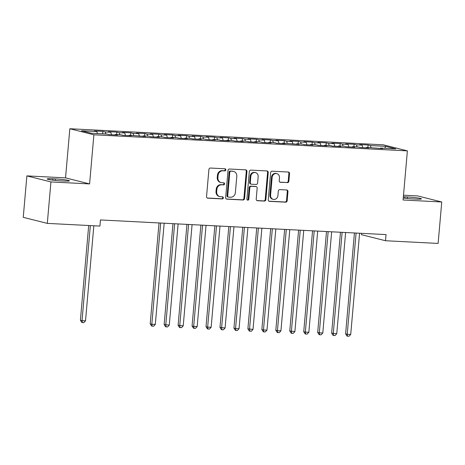 <?xml version="1.0" encoding="UTF-8"?>
<svg xmlns="http://www.w3.org/2000/svg" width="465" height="465" viewBox="0 0 465 465"><rect width="100%" height="100%" fill="white"/><g stroke="black" fill="none" stroke-linecap="round" stroke-linejoin="round"><path stroke-width="0.7" d="M225.839 169.888A1.064 0.959 104.1 0 0 224.973 168.783L210.413 168.039A1.517 1.366 104.1 0 0 208.913 169.475L206.536 196.602A1.517 1.366 104.1 0 0 207.774 198.177L222.334 198.927A1.064 0.959 104.1 0 0 222.52 196.817L220.637 196.718A4.853 4.377 104.1 0 1 219.869 196.602A4.853 4.377 104.1 0 1 216.673 191.673L216.87 189.412A4.853 4.377 104.1 0 1 221.677 184.814L223.56 184.913A1.064 0.959 104.1 0 0 223.746 182.803L221.857 182.704A4.853 4.377 104.1 0 1 221.096 182.588A4.853 4.377 104.1 0 1 217.899 177.659L218.097 175.398A4.853 4.377 104.1 0 1 222.904 170.8L224.787 170.893A1.064 0.959 104.1 0 0 225.839 169.888M221.096 182.588L220.445 182.425A4.853 4.377 104.1 0 1 217.248 177.496L217.446 175.235A4.853 4.377 104.1 0 1 222.253 170.638L224.136 170.731A1.064 0.959 104.1 0 0 224.769 168.778M207.233 198.02L221.683 198.764A1.064 0.959 104.1 0 0 222.317 196.805M219.869 196.602L219.224 196.439A4.853 4.377 104.1 0 1 216.022 191.51L216.219 189.249A4.853 4.377 104.1 0 1 221.026 184.652L222.909 184.744A1.064 0.959 104.1 0 0 223.543 182.792M287.37 182.658A1.517 1.366 104.1 0 0 288.875 181.222L289.538 173.614A1.517 1.366 104.1 0 0 288.3 172.033L272.135 171.207A1.517 1.366 104.1 0 0 270.63 172.643L268.259 199.77A1.517 1.366 104.1 0 0 269.497 201.345L285.667 202.176A1.517 1.366 104.1 0 0 287.167 200.735L287.969 191.545A1.517 1.366 104.1 0 0 286.731 189.97L279.814 189.61A1.517 1.366 104.1 0 0 278.314 191.051L277.913 195.608A4.057 3.656 104.1 0 1 273.257 199.357A4.057 3.656 104.1 0 1 270.584 195.23L272.147 177.374A4.057 3.656 104.1 0 1 276.803 173.625A4.057 3.656 104.1 0 1 279.477 177.752L279.215 180.728A1.517 1.366 104.1 0 0 280.453 182.303L286.725 182.495A1.517 1.366 104.1 0 0 288.224 181.059L288.887 173.451A1.517 1.366 104.1 0 0 288.195 172.027M386.037 234.593L100.457 219.945L99.923 226.083L47.302 223.386L50.929 181.937L89.588 183.919L93.889 134.792L407.387 150.869L403.085 199.996L441.75 201.984L438.123 243.433L385.502 240.736L386.037 234.593M246.932 171.428A1.517 1.366 104.1 0 0 245.694 169.847L229.524 169.022A1.517 1.366 104.1 0 0 228.024 170.457L225.653 197.579A1.517 1.366 104.1 0 0 226.891 199.16L243.056 199.991A1.517 1.366 104.1 0 0 244.555 198.549L246.932 171.428L246.281 171.265A1.517 1.366 104.1 0 0 245.584 169.841M250.833 170.114L266.997 170.94A1.517 1.366 104.1 0 1 268.235 172.521L265.864 199.642A1.517 1.366 104.1 0 1 264.358 201.083L257.441 200.723A1.517 1.366 104.1 0 1 256.203 199.148L257.168 188.151A1.517 1.366 104.1 0 0 255.924 186.57L251.338 186.337A1.517 1.366 104.1 0 0 249.833 187.773L248.833 199.223A1.064 0.959 104.1 0 1 246.915 199.125L249.327 171.55A1.517 1.366 104.1 0 1 250.833 170.114M93.889 134.792L69.837 128.741L383.334 144.824L407.387 150.869M102.672 133.839L102.887 131.38L94.511 130.95L96.819 131.531L81.462 130.746L91.477 133.263L106.828 134.048L109.136 134.629L117.511 135.059L115.204 134.478L120.784 134.763L123.091 135.344L131.467 135.774L129.16 135.193L145.429 136.489L143.121 135.908L148.701 136.198L151.009 136.78L159.385 137.21L157.077 136.629L162.663 136.913L164.97 137.495L173.34 137.925L171.033 137.344L176.619 137.628L178.926 138.21L187.302 138.64L184.994 138.059L190.574 138.343L192.882 138.925L201.258 139.355L198.95 138.773L204.536 139.058L206.844 139.64L215.214 140.07L212.906 139.488L218.492 139.779L220.799 140.354L229.175 140.785L226.868 140.209L232.448 140.494L234.755 141.075L243.131 141.505L240.824 140.924L246.409 141.209L248.717 141.79L257.093 142.22L254.785 141.639L260.365 141.924L262.673 142.505L271.048 142.935L268.741 142.354L274.327 142.639L276.634 143.22L285.004 143.65L282.697 143.069L298.966 144.365L296.658 143.784L302.238 144.074L304.546 144.656L312.922 145.08L310.614 144.505L316.2 144.789L318.508 145.371L326.878 145.801L324.57 145.22L330.156 145.504L332.463 146.086L340.839 146.516L338.532 145.934L344.112 146.219L346.419 146.8L354.795 147.231L352.487 146.649L358.073 146.934L360.381 147.515L368.757 147.946L366.449 147.364L382.712 148.661L380.405 148.079L380.149 148.533M102.887 131.38L105.195 131.961L110.775 132.246L111.536 134.751M116.628 134.554L116.843 132.095L108.467 131.665L110.775 132.246M116.843 132.095L119.15 132.676L124.736 132.961L125.492 135.466M130.589 135.269L130.799 132.81L122.429 132.386L124.736 132.961M130.799 132.81L133.106 133.391L138.692 133.682L139.453 136.187M144.545 135.983L144.76 133.531L136.385 133.1L138.692 133.682M144.76 133.531L147.068 134.106L152.648 134.397L153.409 136.902M158.501 136.698L158.716 134.246L150.34 133.815L152.648 134.397M158.716 134.246L161.024 134.827L166.609 135.112L167.371 137.617M172.463 137.413L172.678 134.96L164.302 134.53L166.609 135.112M172.678 134.96L174.985 135.542L180.565 135.827L181.327 138.332M186.419 138.134L186.634 135.675L178.258 135.245L180.565 135.827M186.634 135.675L188.941 136.257L194.521 136.541L195.283 139.047M200.374 138.849L200.589 136.39L192.214 135.96L194.521 136.541M200.589 136.39L202.897 136.972L208.483 137.256L209.244 139.762M214.336 139.564L214.551 137.111L206.175 136.681L208.483 137.256M214.551 137.111L216.859 137.686L222.439 137.977L223.2 140.482M228.292 140.279L228.507 137.826L220.131 137.396L222.439 137.977M228.507 137.826L230.814 138.407L236.4 138.692L237.156 141.197M242.248 140.994L242.463 138.541L234.093 138.111L236.4 138.692M242.463 138.541L244.77 139.122L250.356 139.407L251.117 141.912M256.209 141.709L256.424 139.256L248.048 138.826L250.356 139.407M256.424 139.256L258.732 139.837L264.312 140.122L265.073 142.627M270.165 142.43L270.38 139.971L262.004 139.541L264.312 140.122M270.38 139.971L272.688 140.552L278.273 140.837L279.035 143.342M284.127 143.144L284.342 140.686L275.966 140.256L278.273 140.837M284.342 140.686L286.649 141.267L292.229 141.558L292.991 144.063M298.082 143.859L298.298 141.407L289.922 140.976L292.229 141.558M298.298 141.407L300.605 141.982L306.185 142.273L306.947 144.778M312.038 144.574L312.253 142.121L303.877 141.691L306.185 142.273M312.253 142.121L314.561 142.703L320.147 142.988L320.908 145.493M326 145.289L326.215 142.836L317.839 142.406L320.147 142.988M326.215 142.836L328.523 143.418L334.103 143.702L334.864 146.208M339.956 146.01L340.171 143.551L331.795 143.121L334.103 143.702M340.171 143.551L342.478 144.133L348.064 144.417L348.82 146.923M353.912 146.725L354.127 144.266L345.757 143.836L348.064 144.417M354.127 144.266L356.434 144.847L362.02 145.132L362.781 147.638M367.873 147.44L368.088 144.981L359.712 144.557L362.02 145.132M368.088 144.981L370.396 145.562L385.747 146.353L395.756 148.87L380.405 148.079M366.449 147.364L366.188 147.818M370.396 145.562L371.012 147.603M385.747 146.353L384.695 148.3M352.487 146.649L352.232 147.097M356.434 144.847L357.056 146.882M338.532 145.934L338.276 146.382M342.478 144.133L343.094 146.167M324.57 145.22L324.314 145.667M328.523 143.418L329.139 145.452M310.614 144.505L310.358 144.952M314.561 142.703L315.183 144.737M296.658 143.784L296.403 144.237M300.605 141.982L301.221 144.022M282.697 143.069L282.441 143.516M286.649 141.267L287.265 143.307M268.741 142.354L268.485 142.802M272.688 140.552L273.31 142.586M254.785 141.639L254.524 142.087M258.732 139.837L259.348 141.872M240.824 140.924L240.568 141.372M244.77 139.122L245.392 141.157M226.868 140.209L226.612 140.657M230.814 138.407L231.431 140.442M212.906 139.488L212.65 139.942M216.859 137.686L217.475 139.727M198.95 138.773L198.695 139.221M202.897 136.972L203.519 139.006M184.994 138.059L184.739 138.506M188.941 136.257L189.557 138.291M171.033 137.344L170.777 137.791M174.985 135.542L175.601 137.576M157.077 136.629L156.821 137.076M161.024 134.827L161.646 136.861M143.121 135.908L142.86 136.361M147.068 134.106L147.684 136.146M129.16 135.193L128.904 135.646M133.106 133.391L133.728 135.431M115.204 134.478L114.948 134.926M119.15 132.676L119.767 134.71M105.195 131.961L105.811 133.996M361.572 233.337L361.45 234.686L385.502 240.736M441.75 201.984L417.698 195.934L403.504 195.207M89.588 183.919L65.542 177.868L26.877 175.886L50.929 181.937M26.877 175.886L23.25 217.335L47.302 223.386M65.542 177.868L69.837 128.741M96.819 131.531L97.435 133.565M52.888 178.793A9.893 0.75 5 0 0 47.192 178.979A9.893 0.75 5 0 0 61.206 180.885L63.717 181.019A9.893 0.75 5 0 0 69.413 180.833A9.893 0.75 5 0 0 55.399 178.926L52.888 178.793L52.766 180.147M403.26 198.003A9.893 0.75 5 0 0 413.228 198.944L415.739 199.072A9.893 0.75 5 0 0 421.435 198.886A9.893 0.75 5 0 0 407.421 196.98L404.905 196.852A9.893 0.75 5 0 0 403.37 196.788M226.345 199.003L242.405 199.822A1.517 1.366 104.1 0 0 243.91 198.386L246.281 171.265M230.849 171.207A1.064 0.959 104.1 0 0 229.797 172.213L227.716 196.021A1.064 0.959 104.1 0 0 228.582 197.125L230.564 197.23A4.853 4.377 104.1 0 0 235.371 192.632L236.795 176.357A4.853 4.377 104.1 0 0 233.599 171.422A4.853 4.377 104.1 0 0 232.837 171.306L230.198 171.044A1.064 0.959 104.1 0 0 229.146 172.05L229.797 172.213M228.414 197.102L227.763 196.939A1.064 0.959 104.1 0 1 227.065 195.858L229.146 172.05M233.599 171.422L232.948 171.26A4.853 4.377 104.1 0 0 232.186 171.143L232.837 171.306M230.198 171.044L232.186 171.143M256.895 200.566L263.707 200.915A1.517 1.366 104.1 0 0 265.213 199.479L267.584 172.358A1.517 1.366 104.1 0 0 266.893 170.934M256.163 186.605L255.518 186.442A1.517 1.366 104.1 0 0 255.279 186.407L250.687 186.174A1.517 1.366 104.1 0 0 249.188 187.61L248.182 199.061L248.833 199.223M247.304 200.06A1.064 0.959 104.1 0 0 248.182 199.061M258.162 176.735A4.057 3.656 104.1 0 0 255.488 172.608A4.057 3.656 104.1 0 0 250.833 176.357L250.286 182.646A1.517 1.366 104.1 0 0 251.524 184.227L256.11 184.46A1.517 1.366 104.1 0 0 257.616 183.024L258.162 176.735M255.488 172.608L254.837 172.445A4.057 3.656 104.1 0 0 250.182 176.194L250.833 176.357M251.286 184.192L250.635 184.024A1.517 1.366 104.1 0 1 249.635 182.483L250.182 176.194M279.907 182.146L286.725 182.495M276.803 173.625L276.152 173.462A4.057 3.656 104.1 0 0 271.496 177.212L272.147 177.374M273.257 199.357L272.606 199.194A4.057 3.656 104.1 0 1 269.933 195.068L271.496 177.212M268.956 201.188L285.016 202.008A1.517 1.366 104.1 0 0 286.516 200.572L287.324 191.382A1.517 1.366 104.1 0 0 286.626 189.964M88.693 225.508L80.404 320.246L82.026 320.658L85.519 320.833L93.837 225.775M90.344 225.595L82.026 320.658L82.415 322.582L81.764 322.419L80.404 320.246M85.519 320.833L83.81 322.658L82.415 322.582M159.018 222.95L150.195 323.826L151.817 324.239L155.31 324.413L164.162 223.212M160.669 223.031L151.817 324.239L152.2 326.163L151.555 326L150.195 323.826M155.31 324.413L153.601 326.232L152.2 326.163M172.974 223.665L164.151 324.541L169.266 325.134L178.118 223.927M174.631 223.752L165.778 324.954L166.162 326.878L165.511 326.715L164.151 324.541M169.266 325.134L167.557 326.953L166.162 326.878M186.936 224.38L178.107 325.262L183.222 325.849L192.08 224.642M188.587 224.467L179.734 325.669L180.118 327.593L179.467 327.43L178.107 325.262M183.222 325.849L181.513 327.668L180.118 327.593M200.892 225.095L192.068 325.977L193.69 326.384L197.183 326.564L206.036 225.362M202.548 225.182L193.69 326.384L194.079 328.313L193.428 328.145L192.068 325.977M197.183 326.564L195.474 328.383L194.079 328.313M214.853 225.81L206.024 326.692L207.652 327.098L211.139 327.279L219.992 226.077M216.504 225.897L207.652 327.098L208.035 329.028L207.384 328.865L206.024 326.692M211.139 327.279L209.43 329.098L208.035 329.028M228.809 226.531L219.98 327.406L225.095 327.994L233.953 226.792M230.46 226.612L221.607 327.813L221.991 329.743L221.34 329.58L219.98 327.406M225.095 327.994L223.386 329.813L221.991 329.743M242.765 227.245L233.942 328.121L235.563 328.534L239.056 328.709L247.909 227.507M244.421 227.327L235.563 328.534L235.953 330.458L235.302 330.295L233.942 328.121M239.056 328.709L237.348 330.528L235.953 330.458M256.727 227.96L247.897 328.836L253.012 329.429L261.865 228.222M258.377 228.048L249.525 329.249L249.908 331.173L249.257 331.01L247.897 328.836M253.012 329.429L251.303 331.249L249.908 331.173M270.682 228.675L261.859 329.557L263.481 329.964L266.974 330.144L275.826 228.943M272.333 228.763L263.481 329.964L263.864 331.888L263.219 331.725L261.859 329.557M266.974 330.144L265.259 331.964L263.864 331.888M284.638 229.39L275.815 330.272L277.442 330.679L280.93 330.859L289.782 229.658M286.295 229.478L277.442 330.679L277.826 332.609L277.175 332.446L275.815 330.272M280.93 330.859L279.221 332.678L277.826 332.609M298.6 230.111L289.771 330.987L294.886 331.574L303.744 230.373M300.25 230.192L291.398 331.394L291.782 333.324L291.131 333.161L289.771 330.987M294.886 331.574L293.177 333.393L291.782 333.324M312.556 230.826L303.732 331.702L305.354 332.115L308.847 332.289L317.7 231.088M314.212 230.907L305.354 332.115L305.738 334.039L305.092 333.876L303.732 331.702M308.847 332.289L307.138 334.108L305.738 334.039M326.511 231.541L317.688 332.417L319.316 332.83L322.803 333.004L331.655 231.803M328.168 231.622L319.316 332.83L319.699 334.753L319.048 334.591L317.688 332.417M322.803 333.004L321.094 334.829L319.699 334.753M340.473 232.256L331.644 333.138L336.759 333.725L345.617 232.517M342.124 232.343L333.271 333.545L333.655 335.468L333.004 335.306L331.644 333.138M336.759 333.725L335.05 335.544L333.655 335.468M354.429 232.971L345.605 333.853L347.227 334.259L350.72 334.44L359.573 233.238M356.085 233.058L347.227 334.259L347.617 336.189L346.966 336.021L345.605 333.853M350.72 334.44L349.012 336.259L347.617 336.189M222.253 170.638L222.904 170.8M217.446 175.235L218.097 175.398M217.248 177.496L217.899 177.659M222.909 184.744L223.56 184.913M221.026 184.652L221.677 184.814M216.219 189.249L216.87 189.412M216.022 191.51L216.673 191.673M221.683 198.764L222.334 198.927M207.309 198.061L207.774 198.177M224.136 170.731L224.787 170.893M243.91 198.386L244.555 198.549M242.405 199.822L243.056 199.991M226.426 199.043L226.891 199.16M227.065 195.858L227.716 196.021M267.584 172.358L268.235 172.521M265.213 199.479L265.864 199.642M263.707 200.915L264.358 201.083M256.976 200.607L257.441 200.723M255.279 186.407L255.924 186.57M250.687 186.174L251.338 186.337M249.188 187.61L249.833 187.773M249.635 182.483L250.286 182.646M279.988 182.187L280.453 182.303M269.933 195.068L270.584 195.23M287.324 191.382L287.969 191.545M286.516 200.572L287.167 200.735M285.016 202.008L285.667 202.176M269.032 201.229L269.497 201.345M288.887 173.451L289.538 173.614M288.224 181.059L288.875 181.222M55.265 180.432L55.399 178.926M407.288 198.485L407.421 196.98M404.788 198.206L404.905 196.852"/></g></svg>
